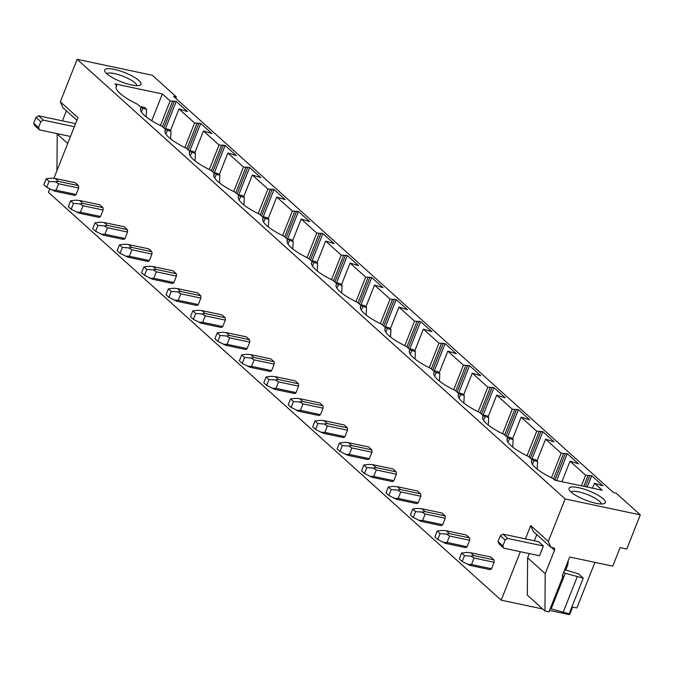 <?xml version="1.0" encoding="UTF-8"?>
<svg xmlns="http://www.w3.org/2000/svg" width="674" height="674" viewBox="0 0 674 674"><rect width="100%" height="100%" fill="white"/><g stroke="black" fill="none" stroke-linecap="round" stroke-linejoin="round"><path stroke-width="1.01" d="M565.141 498.945L77.139 59.32L152.299 75.244L176.352 96.913L173.589 96.331L613.483 492.618L616.247 493.2L640.3 514.869L565.141 498.945L548.316 541.424L530.716 525.568L525.434 538.888M562.335 575.596L563.043 576.236L562.158 576.043L569.69 557.019L612.75 566.143L620.088 547.608L626.778 549.024L640.3 514.869M175.796 98.32L176.352 96.913M594.931 562.369L576.877 607.956L571.881 606.903M549.512 610.417L569.648 614.68L572.664 607.063M49.741 188.855L48.385 192.267L501.17 600.172L542.68 608.967M520.362 551.703L501.17 600.172M77.139 59.32L60.323 101.799L77.923 117.664L53.895 178.366M493.958 559.9L490.765 557.027L470.705 552.773L466.762 552.436L461.614 553.068L464.504 555.671L462.187 561.526L470.031 565.41L490.099 569.656A6.504 3.522 -78 0 0 491.557 568.746L494.118 562.276A6.504 3.522 -78 0 0 493.958 559.9L473.898 555.654L470.705 552.773M469.517 537.886L466.332 535.013L446.272 530.758L442.321 530.421L437.182 531.053L440.063 533.656L437.746 539.512L445.598 543.396L465.658 547.642A6.504 3.522 -78 0 0 467.116 546.732L469.677 540.262A6.504 3.522 -78 0 0 469.517 537.886L449.457 533.631L446.272 530.758M445.084 515.871L441.891 512.998L421.831 508.744L417.888 508.398L412.741 509.039L415.622 511.642L413.305 517.489L421.157 521.373L441.217 525.627A6.504 3.522 -78 0 0 442.675 524.717L445.244 518.239A6.504 3.522 -78 0 0 445.084 515.871L425.024 511.617L421.831 508.744M420.643 493.857L417.45 490.975L397.39 486.729L393.447 486.384L388.3 487.024L391.19 489.619L388.873 495.474L396.716 499.358L416.776 503.613A6.504 3.522 -78 0 0 418.242 502.694L420.803 496.224A6.504 3.522 -78 0 0 420.643 493.857L400.583 489.602L397.39 486.729M396.202 471.842L393.018 468.961L372.949 464.715L369.007 464.369L363.859 465.009L366.749 467.604L364.432 473.46L372.284 477.344L392.344 481.598A6.504 3.522 -78 0 0 393.801 480.68L396.363 474.21A6.504 3.522 -78 0 0 396.202 471.842L376.143 467.588L372.949 464.715M371.77 449.819L368.577 446.946L348.517 442.7L344.566 442.355L339.426 442.986L342.308 445.59L339.991 451.445L347.843 455.329L367.903 459.575A6.504 3.522 -78 0 0 369.36 458.665L371.93 452.195A6.504 3.522 -78 0 0 371.77 449.819L351.702 445.573L348.517 442.7M347.329 427.805L344.136 424.932L324.076 420.677L320.133 420.34L314.985 420.972L317.875 423.575L315.558 429.431L323.402 433.315L343.462 437.561A6.504 3.522 -78 0 0 344.928 436.651L347.489 430.181A6.504 3.522 -78 0 0 347.329 427.805L327.269 423.558L324.076 420.677M322.888 405.79L319.695 402.917L299.635 398.663L295.692 398.326L290.545 398.957L293.434 401.561L291.117 407.416L298.97 411.3L319.029 415.546A6.504 3.522 -78 0 0 320.487 414.636L323.048 408.166A6.504 3.522 -78 0 0 322.888 405.79L302.828 401.536L299.635 398.663M298.447 383.776L295.263 380.903L275.203 376.648L271.251 376.303L266.112 376.943L268.993 379.538L266.677 385.393L274.529 389.277L294.589 393.532A6.504 3.522 -78 0 0 296.046 392.622L298.607 386.143A6.504 3.522 -78 0 0 298.447 383.776L278.387 379.521L275.203 376.648M274.015 361.761L270.822 358.88L250.762 354.634L246.819 354.288L241.671 354.928L244.561 357.523L242.236 363.379L250.088 367.263L270.148 371.517A6.504 3.522 -78 0 0 271.614 370.599L274.175 364.128A6.504 3.522 -78 0 0 274.015 361.761L253.955 357.506L250.762 354.634M249.574 339.738L246.381 336.865L226.321 332.619L222.378 332.274L217.23 332.914L220.12 335.509L217.803 341.364L225.647 345.248L245.707 349.503A6.504 3.522 -78 0 0 247.173 348.584L249.734 342.114A6.504 3.522 -78 0 0 249.574 339.738L229.514 335.492L226.321 332.619M225.133 317.724L221.948 314.851L201.88 310.596L197.937 310.259L192.798 310.891L195.679 313.494L193.362 319.35L201.214 323.234L221.274 327.48A6.504 3.522 -78 0 0 222.732 326.57L225.293 320.099A6.504 3.522 -78 0 0 225.133 317.724L205.073 313.477L201.88 310.596M200.7 295.709L197.507 292.836L177.447 288.582L173.496 288.245L168.357 288.876L171.238 291.48L168.921 297.335L176.773 301.219L196.833 305.465A6.504 3.522 -78 0 0 198.291 304.555L200.86 298.085A6.504 3.522 -78 0 0 200.7 295.709L180.64 291.463L177.447 288.582M176.259 273.695L173.066 270.822L153.006 266.567L149.064 266.23L143.916 266.862L146.806 269.465L144.489 275.321L152.332 279.196L172.392 283.451A6.504 3.522 -78 0 0 173.858 282.541L176.419 276.07A6.504 3.522 -78 0 0 176.259 273.695L156.2 269.44L153.006 266.567M151.819 251.68L148.625 248.807L128.565 244.552L124.623 244.207L119.475 244.847L122.365 247.442L120.048 253.298L127.9 257.182L147.96 261.436A6.504 3.522 -78 0 0 149.417 260.526L151.979 254.047A6.504 3.522 -78 0 0 151.819 251.68L131.759 247.425L128.565 244.552M127.378 229.666L124.193 226.784L104.133 222.538L100.182 222.193L95.042 222.833L97.924 225.428L95.607 231.283L103.459 235.167L123.519 239.422A6.504 3.522 -78 0 0 124.976 238.503L127.538 232.033A6.504 3.522 -78 0 0 127.378 229.666L107.318 225.411L104.133 222.538M102.945 207.643L99.752 204.77L79.692 200.523L75.749 200.178L70.602 200.81L73.491 203.413L71.166 209.269L79.018 213.153L99.078 217.407A6.504 3.522 -78 0 0 100.544 216.489L103.105 210.018A6.504 3.522 -78 0 0 102.945 207.643L82.885 203.396L79.692 200.523M78.504 185.628L75.311 182.755L55.251 178.5L51.308 178.163L46.161 178.795L49.05 181.399L46.733 187.254L54.577 191.138L74.645 195.384A6.504 3.522 -78 0 0 76.103 194.474L78.664 188.004A6.504 3.522 -78 0 0 78.504 185.628L58.444 181.382L55.251 178.5M151.751 120.739L162.358 93.947L170.151 100.974L176.259 101.437L187.515 111.581L178.998 108.944L170.396 130.672M176.259 101.437L165.4 128.852M174.473 101.058L163.824 127.95M172.493 101.471L162.485 126.746M170.151 100.974L160.429 125.524M162.358 93.947L114.925 83.896L116.779 85.573L116.004 87.527M116.779 85.573A35.781 8.998 21.6 0 0 116.164 86.457A35.781 8.998 21.6 0 0 137.504 104.243L141.22 107.587L140.445 109.542M178.998 108.944L194.584 122.988L200.7 123.452L211.956 133.595L203.438 130.958L194.837 152.695M200.7 123.452L189.841 150.866M198.914 123.072L188.265 149.965M196.934 123.485L186.925 148.76M194.584 122.988L184.87 147.539M141.22 107.587A35.781 8.998 21.6 0 0 140.605 108.472A35.781 8.998 21.6 0 0 161.945 126.257L165.661 129.602L164.886 131.556M203.438 130.958L219.025 145.003L225.133 145.466L236.389 155.61L227.879 152.973L219.277 174.709M225.133 145.466L214.281 172.881M223.355 145.087L212.706 171.988M221.367 145.5L211.366 170.775M219.025 145.003L209.302 169.553M165.661 129.602A35.781 8.998 21.6 0 0 165.046 130.486A35.781 8.998 21.6 0 0 186.386 148.272L190.093 151.616L189.318 153.571M227.879 152.973L243.466 167.017L249.574 167.481L260.83 177.624L252.32 174.996L243.71 196.724M249.574 167.481L238.722 194.896M247.788 167.101L237.138 194.002M245.808 167.514L235.799 192.789M243.466 167.017L233.743 191.568M190.093 151.616A35.781 8.998 21.6 0 0 189.478 152.501A35.781 8.998 21.6 0 0 210.819 170.286L214.534 173.631L213.759 175.585M252.32 174.996L267.907 189.032L274.015 189.504L285.271 199.639L276.753 197.01L268.151 218.738M274.015 189.504L263.155 216.91M272.229 189.124L261.579 216.017M270.249 189.529L260.24 214.812M267.907 189.032L258.184 213.582M214.534 173.631A35.781 8.998 21.6 0 0 213.919 174.524A35.781 8.998 21.6 0 0 235.26 192.301L238.975 195.645L238.2 197.608M276.753 197.01L292.339 211.046L298.447 211.518L309.703 221.653L301.194 219.025L292.592 240.753M298.447 211.518L287.596 238.933M296.67 211.139L286.02 238.032M294.69 211.543L284.681 236.827M292.339 211.046L282.625 235.597M238.975 195.645A35.781 8.998 21.6 0 0 238.36 196.538A35.781 8.998 21.6 0 0 259.701 214.324L263.408 217.668L262.641 219.623M301.194 219.025L316.78 233.069L322.888 233.533L334.144 243.676L325.635 241.039L317.024 262.767M322.888 233.533L312.037 260.948M321.102 233.153L310.461 260.046M319.122 233.566L309.113 258.841M316.78 233.069L307.058 257.62M263.408 217.668A35.781 8.998 21.6 0 0 262.793 218.553A35.781 8.998 21.6 0 0 284.133 236.338L287.849 239.683L287.073 241.637M325.635 241.039L341.221 255.084L347.329 255.547L358.585 265.691L350.067 263.054L341.465 284.79M347.329 255.547L336.469 282.962M345.543 255.168L334.894 282.061M343.563 255.581L333.554 280.856M341.221 255.084L331.498 279.634M287.849 239.683A35.781 8.998 21.6 0 0 287.234 240.567A35.781 8.998 21.6 0 0 308.574 258.353L312.289 261.697L311.514 263.652M350.067 263.054L365.653 277.098L371.762 277.562L383.026 287.705L374.508 285.068L365.906 306.805M371.762 277.562L360.91 304.977M369.984 277.183L359.335 304.084M368.004 277.595L357.995 302.87M365.653 277.098L355.939 301.649M312.289 261.697A35.781 8.998 21.6 0 0 311.674 262.582A35.781 8.998 21.6 0 0 333.015 280.367L336.73 283.712L335.955 285.666M374.508 285.068L390.094 299.113L396.202 299.576L407.458 309.72L398.949 307.091L390.347 328.819M396.202 299.576L385.351 326.991M394.425 299.205L383.776 326.098M392.437 299.61L382.436 324.885M390.094 299.113L380.372 323.663M336.73 283.712A35.781 8.998 21.6 0 0 336.115 284.605A35.781 8.998 21.6 0 0 357.456 302.382L361.163 305.726L360.388 307.681M398.949 307.091L414.535 321.127L420.643 321.599L431.899 331.734L423.39 329.106L414.78 350.834M420.643 321.599L409.792 349.006M418.857 321.22L408.208 348.113M416.877 321.624L406.869 346.908M414.535 321.127L404.813 345.678M361.163 305.726A35.781 8.998 21.6 0 0 360.548 306.619A35.781 8.998 21.6 0 0 381.888 324.396L385.604 327.749L384.829 329.704M423.39 329.106L438.976 343.142L445.084 343.614L456.34 353.749L447.822 351.12L439.221 372.848M445.084 343.614L434.224 371.029M443.298 343.234L432.649 370.127M441.318 343.639L431.309 368.922M438.976 343.142L429.254 367.701M385.604 327.749A35.781 8.998 21.6 0 0 384.989 328.634A35.781 8.998 21.6 0 0 406.329 346.419L410.045 349.764L409.27 351.718M447.822 351.12L463.409 365.165L469.517 365.628L480.773 375.772L472.263 373.135L463.661 394.863M469.517 365.628L458.665 393.043M467.739 365.249L457.09 392.142M465.759 365.662L455.75 390.937M463.409 365.165L453.695 389.715M410.045 349.764A35.781 8.998 21.6 0 0 409.43 350.649A35.781 8.998 21.6 0 0 430.77 368.434L434.477 371.778L433.702 373.733M472.263 373.135L487.85 387.179L493.958 387.643L505.214 397.786L496.704 395.149L488.094 416.886M493.958 387.643L483.106 415.058M492.172 387.264L481.522 414.156M490.192 387.676L480.183 412.951M487.85 387.179L478.127 411.73M434.477 371.778A35.781 8.998 21.6 0 0 433.862 372.663A35.781 8.998 21.6 0 0 455.203 390.448L458.918 393.793L458.143 395.748M496.704 395.149L512.291 409.194L518.399 409.657L529.654 419.801L521.137 417.164L512.535 438.9M518.399 409.657L507.539 437.072M516.613 409.278L505.963 436.179M514.633 409.691L504.624 434.966M512.291 409.194L502.568 433.744M458.918 393.793A35.781 8.998 21.6 0 0 458.303 394.678A35.781 8.998 21.6 0 0 479.644 412.463L483.359 415.807L482.584 417.762M521.137 417.164L536.723 431.208L542.831 431.672L554.095 441.815L545.578 439.187L536.976 460.915M542.831 431.672L531.98 459.087M541.054 431.301L530.404 458.194M539.074 431.705L529.065 456.98M536.723 431.208L527.009 455.759M483.359 415.807A35.781 8.998 21.6 0 0 482.744 416.701A35.781 8.998 21.6 0 0 504.085 434.477L507.8 437.822L507.025 439.785M545.578 439.187L561.164 453.223L567.272 453.695L578.528 463.83L570.019 461.201L561.905 481.691M567.272 453.695L556.631 480.57M565.486 453.316L554.845 480.191L602.253 490.234L594.451 483.216L592.497 488.17M563.506 453.72L553.497 479.003M561.164 453.223L551.442 477.773M507.8 437.822A35.781 8.998 21.6 0 0 507.177 438.715A35.781 8.998 21.6 0 0 528.526 456.5L532.233 459.845L531.457 461.8M570.019 461.201L585.605 475.237L581.418 485.819M578.528 487.664A19.512 4.903 -158.4 0 1 599.194 495.921A19.512 4.903 -158.4 0 1 604.241 503.588A19.512 4.903 -158.4 0 1 595.841 503.267A19.512 4.903 -158.4 0 1 569.193 489.712A19.512 4.903 -158.4 0 1 578.528 487.664M554.82 480.183L552.958 478.515A35.781 8.998 -158.4 0 1 531.618 460.73A35.781 8.998 -158.4 0 1 532.233 459.845M585.605 475.237L591.713 475.709L602.969 485.844L594.451 483.216M114.192 69.355A19.512 4.903 -158.4 0 1 134.867 77.62A19.512 4.903 -158.4 0 1 139.906 85.278A19.512 4.903 -158.4 0 1 131.514 84.958A19.512 4.903 -158.4 0 1 104.866 71.402A19.512 4.903 -158.4 0 1 114.192 69.355M591.713 475.709L587.222 487.049M589.927 475.33L585.436 486.67M587.947 475.734L583.76 486.316M56.936 170.674L57.223 134.033L67.703 143.478M62.438 120.865L66.406 110.831M75.294 124.319L74.241 123.367L38.57 115.81L43.38 120.141L40.828 121.716L38.511 127.571L39.522 129.897L70.484 136.46M60.323 101.799L62.842 107.621L76.895 120.275M136.889 85.665A16.26 4.086 21.6 0 0 114.479 73.584A16.26 4.086 21.6 0 0 106.795 73.752M568.207 560.76A16.26 13.042 -48 0 1 567.003 566.876L565.654 570.288L564.526 570.052M563.607 572.369A2.165 0.548 -158.4 0 1 565.2 573.262L583.254 578.166L569.159 613.778L551.096 608.875A2.165 0.548 21.6 0 0 550.329 608.361M565.756 570.036L578.435 573.827L583.254 578.166M563.043 576.236L548.948 611.849L544.937 610.998L545.224 573.667L554.534 550.153A2.165 1.744 -48 0 0 554.197 548.156A2.165 1.744 -48 0 0 553.523 547.819L550.843 547.254L548.316 541.424M565.259 573.313L551.155 608.925M577.197 576.877L563.093 612.498M544.937 610.998L527.329 595.134L527.616 557.802L545.224 573.667M527.616 557.802L529.275 553.59M534.356 540.775L536.799 534.6M543.379 546.007L538.568 541.669L502.905 534.111L507.716 538.45L505.163 540.017L502.838 545.873L503.849 548.206L539.512 555.764L543.379 546.007L507.716 538.45M530.716 525.568L533.235 531.39L550.843 547.254M571.131 492.054A16.26 4.086 -158.4 0 1 578.814 491.885A16.26 4.086 -158.4 0 1 601.225 503.967M38.57 115.81L36.017 117.386L33.7 123.241L34.711 125.566L39.522 129.897M33.7 123.241L38.511 127.571M36.017 117.386L40.828 121.716M74.351 126.704L43.38 120.141M502.905 534.111L500.352 535.687L498.027 541.542L499.038 543.867L503.849 548.206M498.027 541.542L502.838 545.873M500.352 535.687L505.163 540.017M146.174 116.863L146.561 109.205L142.998 108.447L141.355 111.943M142.998 108.447L141.068 106.711L144.64 107.469L146.561 109.205M58.444 181.382L55.386 181.837L58.604 183.749L78.664 188.004M58.604 183.749L56.043 190.22L52.109 190.119M76.103 194.474L56.043 190.22M55.386 181.837L49.05 181.399M46.733 187.254L43.844 184.651L46.161 178.795M170.615 138.878L171.002 131.219L167.43 130.461L165.796 133.958M167.43 130.461L165.509 128.726L169.073 129.484L171.002 131.219M165.147 129.147L165.509 128.726M82.885 203.396L79.827 203.851L83.045 205.764L103.105 210.018M83.045 205.764L80.476 212.243L76.55 212.133M100.544 216.489L80.476 212.243M79.827 203.851L73.491 203.413M71.166 209.269L68.285 206.665L70.602 200.81M195.047 160.892L195.435 153.234L191.871 152.476L190.237 155.972M191.871 152.476L189.95 150.74L193.514 151.498L195.435 153.234M189.588 151.161L189.95 150.74M107.318 225.411L104.268 225.874L107.478 227.787L127.538 232.033M107.478 227.787L104.917 234.257L100.99 234.148M124.976 238.503L104.917 234.257M104.268 225.874L97.924 225.428M95.607 231.283L92.726 228.688L95.042 222.833M219.488 182.907L219.876 175.248L216.312 174.49L214.669 177.987M216.312 174.49L214.383 172.763L217.955 173.513L219.876 175.248M131.759 247.425L128.709 247.889L131.919 249.801L151.979 254.047M131.919 249.801L129.357 256.272L125.423 256.171M149.417 260.526L129.357 256.272M128.709 247.889L122.365 247.442M120.048 253.298L117.158 250.703L119.475 244.847M243.929 204.93L244.317 197.263L240.753 196.513L239.11 200.01M240.753 196.513L238.823 194.778L242.387 195.536L244.317 197.263M156.2 269.44L153.141 269.903L156.36 271.816L176.419 276.07M156.36 271.816L153.798 278.286L149.864 278.185M173.858 282.541L153.798 278.286M153.141 269.903L146.806 269.465M144.489 275.321L141.599 272.717L143.916 266.862M268.37 226.944L268.757 219.277L265.185 218.528L263.551 222.024M265.185 218.528L263.264 216.792L266.828 217.55L268.757 219.277M180.64 291.463L177.582 291.918L180.792 293.83L200.86 298.085M180.792 293.83L178.231 300.301L174.305 300.2M198.291 304.555L178.231 300.301M177.582 291.918L171.238 291.48M168.921 297.335L166.04 294.732L168.357 288.876M292.802 248.959L293.19 241.3L289.626 240.542L287.983 244.039M289.626 240.542L287.705 238.807L291.269 239.565L293.19 241.3M205.073 313.477L202.023 313.932L205.233 315.845L225.293 320.099M205.233 315.845L202.672 322.315L198.746 322.214M222.732 326.57L202.672 322.315M202.023 313.932L195.679 313.494M193.362 319.35L190.472 316.746L192.798 310.891M317.243 270.973L317.631 263.315L314.067 262.557L312.424 266.053M314.067 262.557L312.138 260.821L315.71 261.579L317.631 263.315M311.784 261.242L312.138 260.821M229.514 335.492L226.456 335.955L229.674 337.859L249.734 342.114M229.674 337.859L227.113 344.338L223.178 344.229M247.173 348.584L227.113 344.338M226.456 335.955L220.12 335.509M217.803 341.364L214.913 338.761L217.23 332.914M341.684 292.988L342.072 285.329L338.5 284.571L336.865 288.068M338.5 284.571L336.579 282.844L340.143 283.594L342.072 285.329M253.955 357.506L250.897 357.97L254.115 359.882L274.175 364.128M254.115 359.882L251.545 366.353L247.619 366.243M271.614 370.599L251.545 366.353M250.897 357.97L244.561 357.523M242.236 363.379L239.354 360.784L241.671 354.928M366.117 315.011L366.504 307.344L362.941 306.586L361.306 310.082M362.941 306.586L361.02 304.859L364.583 305.608L366.504 307.344M278.387 379.521L275.337 379.984L278.547 381.897L298.607 386.143M278.547 381.897L275.986 388.367L272.06 388.266M296.046 392.622L275.986 388.367M275.337 379.984L268.993 379.538M266.677 385.393L263.795 382.798L266.112 376.943M390.558 337.025L390.945 329.359L387.382 328.609L385.739 332.105M387.382 328.609L385.452 326.873L389.024 327.631L390.945 329.359M302.828 401.536L299.778 401.999L302.988 403.911L323.048 408.166M302.988 403.911L300.427 410.382L296.493 410.281M320.487 414.636L300.427 410.382M299.778 401.999L293.434 401.561M291.117 407.416L288.228 404.813L290.545 398.957M414.999 359.04L415.386 351.373L411.814 350.623L410.18 354.12M411.814 350.623L409.893 348.888L413.457 349.646L415.386 351.373M327.269 423.558L324.211 424.013L327.429 425.926L347.489 430.181M327.429 425.926L324.868 432.396L320.934 432.295M344.928 436.651L324.868 432.396M324.211 424.013L317.875 423.575M315.558 429.431L312.669 426.827L314.985 420.972M439.44 381.054L439.827 373.396L436.255 372.638L434.62 376.134M436.255 372.638L434.334 370.902L437.898 371.66L439.827 373.396M433.972 371.323L434.334 370.902M351.702 445.573L348.652 446.028L351.862 447.94L371.93 452.195M351.862 447.94L349.301 454.419L345.374 454.31M369.36 458.665L349.301 454.419M348.652 446.028L342.308 445.59M339.991 451.445L337.11 448.842L339.426 442.986M463.872 403.069L464.26 395.411L460.696 394.652L459.053 398.149M460.696 394.652L458.775 392.917L462.339 393.675L464.26 395.411M458.413 393.338L458.775 392.917M376.143 467.588L373.093 468.051L376.303 469.955L396.363 474.21M376.303 469.955L373.741 476.434L369.815 476.324M393.801 480.68L373.741 476.434M373.093 468.051L366.749 467.604M364.432 473.46L361.542 470.856L363.859 465.009M488.313 425.083L488.701 417.425L485.137 416.667L483.494 420.163M485.137 416.667L483.207 414.94L486.78 415.69L488.701 417.425M400.583 489.602L397.525 490.065L400.744 491.978L420.803 496.224M400.744 491.978L398.182 498.448L394.248 498.339M418.242 502.694L398.182 498.448M397.525 490.065L391.19 489.619M388.873 495.474L385.983 492.879L388.3 487.024M512.754 447.106L513.141 439.44L509.569 438.681L507.935 442.178M509.569 438.681L507.648 436.954L511.212 437.704L513.141 439.44M425.024 511.617L421.966 512.08L425.184 513.992L445.244 518.239M425.184 513.992L422.615 520.463L418.689 520.362M442.675 524.717L422.615 520.463M421.966 512.08L415.622 511.642M413.305 517.489L410.424 514.894L412.741 509.039M537.186 469.121L537.574 461.454L534.01 460.704L532.376 464.201M534.01 460.704L532.089 458.969L535.653 459.727L537.574 461.454M449.457 533.631L446.407 534.094L449.617 536.007L469.677 540.262M449.617 536.007L447.056 542.477L443.13 542.376M467.116 546.732L447.056 542.477M446.407 534.094L440.063 533.656M437.746 539.512L434.856 536.908L437.182 531.053M473.898 555.654L470.84 556.109L474.058 558.021L494.118 562.276M474.058 558.021L471.497 564.492L467.562 564.391M491.557 568.746L471.497 564.492M470.84 556.109L464.504 555.671M462.187 561.526L459.297 558.923L461.614 553.068M551.096 608.875L565.2 573.262M551.458 547.381L554.534 550.153"/></g></svg>
